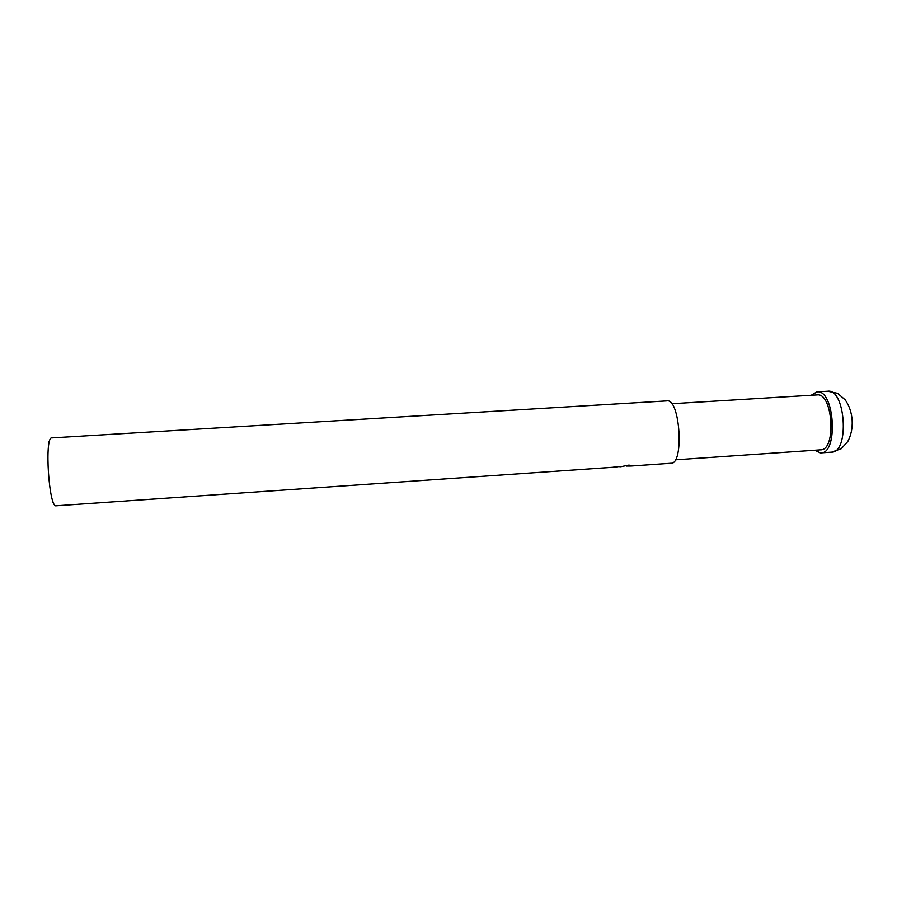 <?xml version="1.0" encoding="UTF-8"?>
<svg xmlns="http://www.w3.org/2000/svg" width="897" height="897" viewBox="0 0 897 897"><rect width="100%" height="100%" fill="white"/><g stroke="black" fill="none" stroke-linecap="round" stroke-linejoin="round"><path stroke-width="1.35" d="M814.779 450.249L820.43 452.862C838.65 454.88 834.681 388.423 816.775 391.922L811.224 395.274L816.775 391.922C834.681 388.423 838.65 454.88 820.43 452.862L814.779 450.249L820.43 452.907L831.665 452.144C849.694 452.716 845.535 388.323 827.718 391.215L837.585 393.323L845.176 399.815C849.246 405.646 851.578 412.485 852.15 420.334C852.554 428.183 851.096 435.247 847.777 441.526L841.296 448.691L831.665 452.144M617.136 466.911L613.671 467.102L614.58 466.563L620.062 466.653M620.646 466.743L629.089 465.061L631.14 466.014L626.218 466.048M52.654 502.6L53.338 502.129M49.436 441.896L48.595 441.515M629.974 465.308L630.008 465.935M666.852 400.903L667.02 400.892C680.049 398.234 684.31 464.209 671.057 463.256L631.14 466.014M51.903 437.904L51.813 437.904C44.245 436.301 48.909 508.352 56.197 505.785L617.259 466.978M816.954 394.938L817.133 394.915C832.887 392.359 836.632 450.35 820.677 449.834L675.329 459.825M811.191 395.274L816.999 391.866C834.502 388.984 838.673 453.49 820.946 452.884M827.494 391.238L816.999 391.866M630.109 465.296L628.147 465.431M667.02 400.892L51.813 437.904M817.133 394.915L671.696 403.74"/></g></svg>
